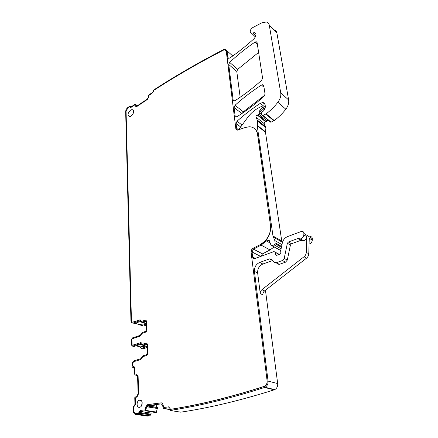 <?xml version="1.0" encoding="UTF-8"?>
<svg xmlns="http://www.w3.org/2000/svg" width="438" height="438" viewBox="0 0 438 438"><rect width="100%" height="100%" fill="white"/><g stroke="black" fill="none" stroke-linecap="round" stroke-linejoin="round"><path stroke-width="0.66" d="M136.486 106.051L135.194 104.195L131.159 106.856L130.847 106.965L130.223 105.93L127.956 107.419C126.511 108.575 125.75 110.004 125.668 111.706L130.94 320.682C131.121 322.483 131.915 323.266 133.333 323.03L134.68 323.43L133.075 323.085M135.265 323.233L141.753 325.543M133.333 323.03L134.68 323.43M273.843 29.751C275.524 30.145 276.542 31.229 276.898 33.014L288.631 99.946C289.069 103.023 288.138 106.116 285.833 109.226C282.428 113.606 278.568 117.379 274.259 120.543L271.1 122.131L270.301 121.945M267.914 119.919L267.131 121.003L265.477 121.693C264.459 122.054 264.043 122.711 264.229 123.669L265.921 127.748L265.483 132.276L281.743 241.02L282.357 242.778M280.709 250.596L279.718 249.901M274.155 246.95L270.022 249.945L262.493 253.859L261.032 256.307M310.082 236.64C311.473 236.52 312.223 237.193 312.332 238.655L312.289 240.106C312.059 242.159 310.996 243.473 309.108 244.059L309.075 244.065M277.916 263.725L277.446 263.89M265.45 290.208L277.687 383.579C277.878 386.365 276.898 388.38 274.752 389.623L274.232 389.825C240.484 400.469 209.309 407.915 180.708 412.169L170.086 410.444L168.783 407.86L163.462 408.534L162.367 404.904L161.179 403.863L147.891 405.61L148.444 405.703L146.681 406.946L145.531 410.778L140.406 411.435L151.209 413.083L156.3 412.448L157.488 407.614L156.399 406.114L156.081 404.701M140.406 411.435L139.656 413.231L150.475 414.846L151.209 413.083M150.475 414.846L149.911 415.848L147.217 416.095L136.377 414.512C134.482 414.447 133.426 413.111 133.207 410.505L133.114 406.858L134.948 404.482L134.762 397.671L137.308 395.492L138.09 393.713L137.592 376.527L136.733 375.24L134.389 374.884L134.148 374.517L133.973 368.002L133.289 367.301L133.738 367.4M147.042 347.542L142.936 348.823L142.208 348.637M143.62 326.025L146.221 325.149M242.444 113.152L243.309 111.816L264.952 95.019M228.729 64.495L233.12 99.859L234.155 100.871L235.25 100.532C244.223 94.789 253.011 88.054 261.606 80.329L262.581 78.073L257.101 42.606L256.279 41.747L254.927 42.136C245.992 48.235 237.571 54.98 229.654 62.371L228.729 64.495L236.783 71.432L237.697 69.341L258.612 52.39M236.783 71.432L240.172 97.269M141.874 325.505L146.177 324.049M139.689 324.547L146.161 323.523M142.284 322.445L143.056 322.702L146.035 321.689M134.778 323.397L140.697 321.366M133.426 322.998L139.782 320.813L141.709 322.291L145.104 321.136L146.106 322.089L146.391 329.825L145.438 331.451L142.12 332.546L140.237 335.349L132.358 337.939L131.416 339.543L131.559 345.16L132.572 346.146L140.499 343.616L142.542 345.182L145.892 344.12L146.954 345.122L147.245 353.132L146.308 354.78L142.843 355.842L140.987 358.662L134.367 360.671C132.911 361.366 132.139 362.719 132.052 364.739L132.106 366.748L132.791 367.449L133.289 367.301M136.158 105.799L137.143 105.876L147.327 99.048L148.159 97.745L148.75 95.008L152.763 92.308L153.557 90.091C175.14 76.042 198.496 62.541 223.615 49.582L225.471 49.187L227.037 50.89L227.853 57.46L228.866 58.342M170.086 410.444C198.896 406.059 230.377 398.405 264.536 387.471L265.067 387.258C267.24 385.988 268.242 383.934 268.067 381.093L254.434 271.39C254.286 267.153 256.044 264.169 259.707 262.428L269.759 258.82L271.429 259.274L274.358 262.313L276.082 262.767L282.433 260.528L284.207 258.404L287.366 243.265L288.423 241.99L297.906 238.502L300.588 238.918C302.499 238.316 303.578 236.969 303.824 234.883L303.873 233.405C303.775 231.921 303.019 231.242 301.612 231.368L287.591 236.591C284.853 237.763 283.096 239.882 282.324 242.942L280.659 250.832L280.846 252.66L279.833 254.215L276.657 255.359L275.562 254.62L275.135 252.299L274.057 251.56L254.719 258.601C253.586 258.765 252.896 258.245 252.655 257.051L252.02 251.976L253.493 249.151L261.103 245.127L266.37 240.933L267.706 240.117L269.288 240.593L270.865 244.815L271.927 245.723L274.155 244.908L275.048 243.703L275.13 242.844L274.801 240.544L272.983 235.989L257.226 125.799L257.692 121.206L256.016 117.094C255.83 116.119 256.252 115.451 257.281 115.079L258.951 114.367L259.75 113.092L259.63 110.874L260.194 109.746L261.721 108.536L262.28 107.332L261.738 106.379L259.028 107.644C254.609 109.927 250.815 113.207 247.64 117.488L239.679 128.339L237.85 129.424L236.657 128.312L236.055 123.472L237.035 121.211C244.366 114.679 252.135 108.712 260.336 103.313L262.784 102.552C264.065 102.667 264.826 103.373 265.083 104.682L265.275 105.958C265.466 107.775 264.798 109.505 263.276 111.153L261.968 111.898L261.24 113.475L262.138 115.293L262.937 115.473L266.129 113.836C270.487 110.595 274.396 106.741 277.856 102.273C280.194 99.103 281.147 95.966 280.725 92.856L269.293 25.256C268.943 23.46 267.925 22.371 266.238 21.993L261.656 22.891L252.688 27.621C249.895 29.932 249.463 31.755 251.401 33.091L254.418 32.691C256.613 33.792 256.493 35.79 254.062 38.692C246.151 45.924 238.091 52.346 229.89 57.964L228.68 58.336L227.853 57.46M254.434 271.39L257.648 272.929L260.276 293.668C260.145 292.069 260.687 290.75 261.897 289.71L304.038 256.739C305.423 255.589 306.173 254.128 306.288 252.354L306.803 236.723C306.567 238.798 305.494 240.133 303.589 240.73L300.917 240.309L291.473 243.758L290.421 245.028L287.301 260.068L285.538 262.181L279.209 264.393L277.495 263.939L276.646 263.063M306.288 252.354L308.768 253.794L309.261 238.239L312.289 240.106M139.656 413.231L138.972 414.288L149.801 415.881M138.972 414.288L136.377 414.512M136.059 345.828L140.127 346.885L141.156 348.369L147.004 346.529M235.096 115.769L234.073 107.496L235.036 105.273C243.304 97.816 252.113 91.082 261.47 85.071L262.712 84.709L263.758 85.711L265.05 94.061L264.059 96.355C255.316 104.096 246.386 110.814 237.265 116.513L236.219 116.837L235.096 115.769L236.46 116.82M132.572 346.146L133.94 346.502L141.441 344.115M146.845 344.613L143.91 345.544L142.542 345.182M146.681 406.946L147.891 405.61M148.444 405.703L161.179 403.863M257.648 272.929C257.489 268.713 259.236 265.746 262.882 264.026L272.644 260.539M134.992 105.093L135.665 106.319L134.745 104.934L131.099 107.337L130.48 107.545L129.577 106.708L127.907 107.885L126.073 111.318L131.433 320.419C131.559 321.733 132.145 322.308 133.179 322.138L139.634 319.915L141.556 321.393L144.951 320.233C145.925 320.063 146.478 320.594 146.62 321.82L146.905 329.557C146.856 330.904 146.325 331.807 145.317 332.272L142 333.367L140.111 336.176L132.227 338.755L131.915 339.291L132.057 344.909L132.396 345.237L140.472 342.74L132.396 345.237M130.026 107.02L130.25 107.496M135.534 106.237L136.213 106.653L137.083 106.357L147.278 99.53L148.581 97.477L149.106 95.216L152.72 92.785L153.908 90.305C175.37 76.371 198.578 62.973 223.528 50.113L225.012 49.801L226.265 51.164L235.825 128.575L237.495 130.13L245.329 127.474L249.293 126.752C253.87 126.971 256.613 129.473 257.528 134.263L270.498 225.477L257.648 134.357C257.254 131.789 256.175 129.823 254.407 128.449M235.825 128.575L226.38 51.268L225.822 50.189M235.945 128.668L236.553 129.862M260.884 244.294L253.142 248.247L260.884 244.294C267.881 239.882 271.127 233.635 270.624 225.554M260.752 244.223C267.755 239.81 271.002 233.564 270.498 225.477M253.142 248.247C251.686 249.162 251.001 250.481 251.089 252.206L267.169 381.317L251.089 252.206M253.279 248.319C251.823 249.233 251.138 250.552 251.22 252.272M147.759 404.608L161.036 402.845C161.967 402.796 162.591 403.338 162.909 404.482L163.856 407.439L168.641 406.831C169.539 406.836 170.021 407.444 170.097 408.654L170.628 409.355C199.235 404.931 230.476 397.288 264.349 386.415L264.766 386.245C266.507 385.232 267.306 383.589 267.169 381.317M170.628 409.355L170.47 409.327C199.082 404.904 230.328 397.255 264.207 386.376L264.618 386.212C266.364 385.199 267.164 383.551 267.027 381.279M169.03 406.853L168.641 406.831M164.015 407.466L168.794 406.858M161.551 402.872L161.036 402.845M147.918 404.635L161.195 402.872M147.354 404.723L145.865 406.705L145.317 409.503L145.865 406.705M147.513 404.745L146.024 406.732M144.973 409.886L140.28 410.439L144.973 409.886L145.317 409.503M144.814 409.858L145.159 409.481M140.28 410.439L138.824 412.563M140.439 410.461L138.983 412.585M135.911 413.51L138.605 413.346L138.977 412.815M146.489 343.195L145.712 343.195C146.735 343.003 147.321 343.562 147.475 344.87L147.776 352.886C147.726 354.243 147.206 355.158 146.21 355.629L142.733 356.691L140.888 359.51L134.252 361.52C133.19 362.029 132.621 363.025 132.561 364.504L132.599 366.069L133.108 366.371C133.918 366.239 134.373 366.705 134.488 367.772L134.647 373.636L134.888 373.997L136.76 374.276L138.112 376.302L138.616 393.499L137.39 396.302L135.304 398.147L135.468 404.279L133.65 407.132L133.732 410.307C133.908 412.393 134.756 413.461 136.267 413.51L138.528 413.302L138.819 412.793M134.888 373.997L136.76 374.276M133.672 366.371L133.108 366.371M132.9 366.425L133.262 366.403M145.859 343.239L142.301 344.273M145.712 343.195L142.514 344.301M140.319 342.702C141.2 342.505 141.77 342.938 142.021 344L142.361 344.263M141.085 342.697L140.472 342.74M145.723 320.255L144.885 320.249M141.501 321.404L145.038 320.298M140.384 319.937L139.569 319.937M132.539 322.165L139.717 319.981M308.768 253.794C308.659 255.557 307.914 257.007 306.529 258.157L264.563 290.903C263.358 291.938 262.816 293.246 262.948 294.834L260.276 293.668M146.982 345.982L140.127 346.885M130.935 116.234L129.626 116.623C127.239 115.227 127.617 113.009 130.743 109.965L132.161 109.571C134.444 111.038 134.039 113.261 130.935 116.234M139.722 407.28C136.541 408.254 136.114 401.241 139.268 400.206L139.508 400.129C142.607 399.127 143.182 405.96 140.072 407.159L139.722 407.28M133.475 112.927L131.816 115.572M142.164 402.484L141.589 405.659M139.744 320.824L140.549 321.07M130.513 106.237L131.307 106.757M130.562 106.658L130.995 106.938M135.32 104.266L137.444 105.673M227.037 50.89L232.764 55.96M252.737 32.91L255.841 35.921M269.293 25.256L276.898 33.014M280.725 92.856L288.631 99.946M277.856 102.273L285.833 109.226M266.129 113.836L274.259 120.543M265.718 114.088L273.854 120.789M262.937 115.473L271.1 122.131M260.336 103.313L265.253 107.425M237.035 121.211L242.083 125.06M236.055 123.472L240.681 126.971M236.657 128.312L238.108 129.402M262.203 106.806L264.782 108.953M262.28 107.332L264.629 109.281M261.721 108.536L263.944 110.376M260.194 109.746L262.488 111.635M259.63 110.874L261.437 112.352M259.75 113.092L261.924 114.86M258.951 114.367L267.131 121.003M257.938 114.871L266.129 121.496M257.281 115.079L265.477 121.693M256.016 117.094L264.229 123.669M257.555 120.275L265.778 126.823M257.692 121.206L265.921 127.748M257.221 125.295L265.477 131.783M257.226 125.799L265.483 132.276M272.983 235.989L281.743 241.02M273.285 237.078L282.05 242.088M274.801 240.544L281.973 244.607M275.13 242.844L281.579 246.468M275.048 243.703L281.41 247.267M274.155 244.908L281.097 248.762M272.069 245.68L280.736 250.465M266.37 240.933L270.679 243.32M261.103 245.127L270.022 249.945M253.493 249.151L262.493 253.859M252.02 251.976L260.676 256.438M252.655 257.051L255.316 258.398M275.135 252.299L278.891 254.33M275.562 254.62L276.832 255.305M303.873 233.405L312.332 238.655M303.824 234.883L306.803 236.723M268.067 381.093L277.687 383.579M264.536 387.471L274.232 389.825M168.783 407.86L169.084 407.915M163.462 408.534L169.501 409.519M155.698 404.75L156.076 404.811M155.14 404.821L156.07 404.98M151.493 405.303L156.399 406.114M147.94 405.895L157.445 407.45M147.759 406.021L157.488 407.614M147.152 406.765L157.472 408.435M147.113 406.836L157.461 408.512M145.799 410.417L156.563 412.092M145.454 410.8L156.224 412.465M139.678 412.497L150.491 414.124M134.389 374.884L137.198 375.475M132.791 367.449L133.924 367.701M142.936 348.823L141.156 348.369M261.47 85.071L264.005 87.293M235.036 105.273L243.309 111.816M234.073 107.496L241.814 113.573M229.654 62.371L237.697 69.341M234.379 100.86L233.12 99.859M254.927 42.136L257.391 44.484M143.095 322.691L141.748 322.28M145.887 321.399L145.066 321.147M141.26 343.819L140.499 343.616M146.664 344.328L145.892 344.12M259.707 262.428L262.882 264.026M269.545 258.885L272.573 260.462M276.269 262.712L279.395 264.338M282.433 260.528L285.538 262.181M284.207 258.404L287.301 260.068M287.366 243.265L290.421 245.028M288.423 241.99L291.473 243.758M297.78 238.535L300.791 240.347M298.464 238.59L301.475 240.396M304.038 256.739L306.529 258.157M261.897 289.71L264.563 290.903M141.775 325.538L143.522 326.053M130.475 106.095L131.395 106.697M254.418 32.691L255.945 34.18M251.401 33.091L255.414 36.962M262.57 115.561L270.733 122.213M262.784 102.552L265.034 104.452M262.192 106.757L264.798 108.925M271.927 245.723L280.714 250.569M267.706 240.117L269.835 241.305M275.086 252.118L279.083 254.281M265.067 387.258L274.752 389.623M145.531 410.778L156.3 412.448M140.259 411.479L151.061 413.122M139.081 414.255L149.911 415.848M262.712 84.709L263.742 85.618M256.279 41.747L257.084 42.519M139.782 320.813L140.521 321.038M143.056 322.702L141.709 322.291M145.865 321.372L145.104 321.136M147.628 405.681L148.175 405.774M269.759 258.82L272.233 260.112M276.082 262.767L279.209 264.393M297.906 238.502L300.917 240.309M300.588 238.918L303.589 240.73M133.47 110.458L132.161 109.571M141.271 400.6L139.268 400.206"/></g></svg>

